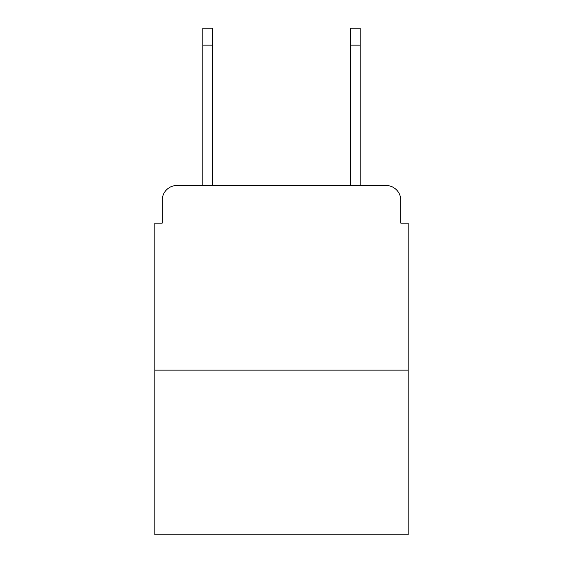 <?xml version="1.0" encoding="UTF-8"?>
<svg xmlns="http://www.w3.org/2000/svg" width="563" height="563" viewBox="0 0 563 563"><rect width="100%" height="100%" fill="white"/><g stroke="black" fill="none" stroke-linecap="round" stroke-linejoin="round"><path stroke-width="0.84" d="M162.214 200.252L162.214 223.145L162.214 200.252A14.772 14.772 0 0 1 176.986 185.48L202.835 185.48L202.835 28.15L212.441 28.15L212.441 185.48L223.884 185.48M408.175 370.137L154.825 370.137L154.825 534.85L408.175 534.85L408.175 223.145L400.786 223.145L400.786 200.252A14.772 14.772 0 0 0 386.014 185.48L176.986 185.48M154.825 370.137L154.825 223.145L162.214 223.145M339.116 185.48L350.559 185.48L350.559 28.15L360.165 28.15L360.165 185.48L386.014 185.48M400.786 223.145L400.786 200.252M202.835 45.139L212.441 45.139M360.165 45.139L350.559 45.139"/></g></svg>
